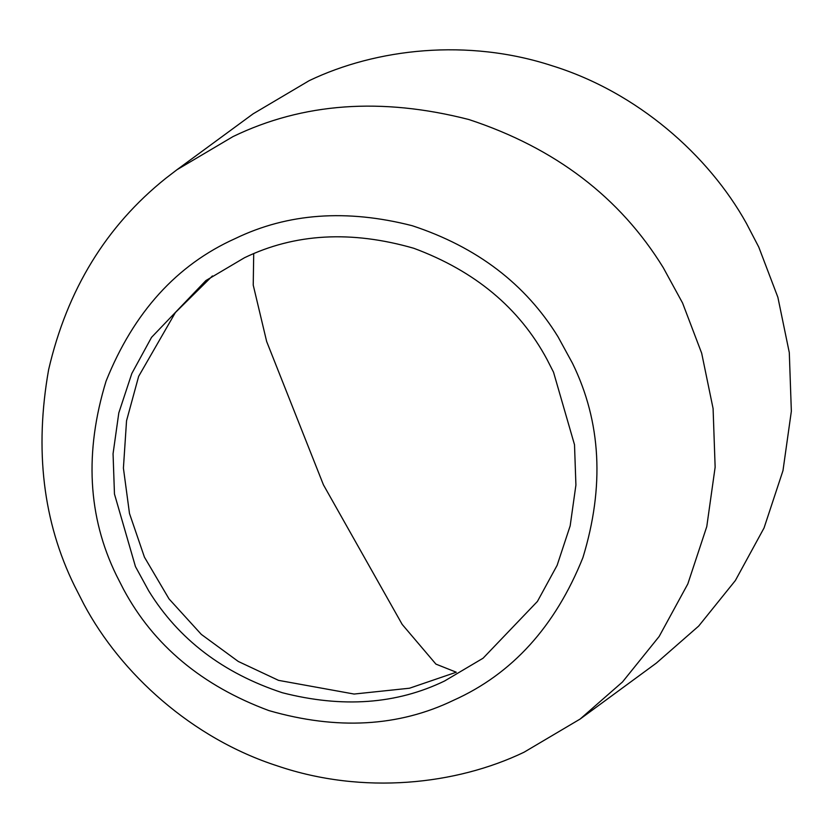 <?xml version="1.0" encoding="UTF-8"?>
<svg xmlns="http://www.w3.org/2000/svg" width="833" height="833" viewBox="0 0 833 833"><rect width="100%" height="100%" fill="white"/><g stroke="black" fill="none" stroke-linecap="round" stroke-linejoin="round"><path stroke-width="1.25" d="M148.722 590.889L135.456 566.596L114.465 494.031L113.059 453.735L118.807 412.897L131.833 373.476L151.544 337.344L205.897 280.554L244.454 257.751C294.83 233.427 351.276 230.272 413.793 248.276C475.06 271.027 519.469 308.075 547.021 359.44L553.518 372.174L574.51 444.728L575.915 485.035L570.168 525.862L557.142 565.295L537.431 601.426L483.078 658.216L444.53 681.019C396.518 704.229 342.467 708.133 282.377 692.744C223.046 673.199 178.501 639.255 148.722 590.889M176.929 169.755L253.138 113.819L309.21 80.645C376.266 48.522 467.615 38.068 552.321 65.828C637.37 92.234 708.539 155.177 746.42 223.369L758.769 247.078L777.876 297.277L789.299 352.619L791.35 411.231L782.978 470.635L764.038 527.976L735.362 580.528L698.689 626.062L656.31 663.13L580.101 719.066L524.03 752.23C456.14 784.801 363.261 795.026 277.722 766.016C191.788 738.402 120.806 673.564 83.925 604.331L74.47 585.797C43.066 521.864 34.445 449.841 48.616 369.706C67.15 289.769 106.218 225.962 165.819 178.283L176.929 169.755L233.011 136.581C302.848 102.813 381.462 97.128 468.864 119.525C555.153 147.951 619.96 197.327 663.266 267.664L682.571 303.014L701.678 353.213L713.09 408.555L715.141 467.167L706.78 526.56L687.829 583.912L659.163 636.464L622.48 681.988L580.101 719.066M558.048 336.834L572.521 363.334C601.155 421.894 604.623 486.67 582.902 557.652C555.288 626.447 512.191 673.98 453.621 700.251C398.663 726.793 337.084 730.229 268.892 710.591C202.044 685.778 153.595 645.356 123.544 589.327L116.453 575.426C87.819 516.866 84.362 452.1 106.072 381.118C133.686 312.323 176.783 264.79 235.354 238.509C287.739 213.186 346.695 208.927 412.241 225.722C476.965 247.037 525.571 284.074 558.048 336.834M253.711 253.69L253.232 285.115L266.654 341.499L323.433 484.837L402.193 624.427L435.919 664.109L456.276 672.221L409.534 688.214L354.098 694.045L278.545 680.363L238.269 661.454L201.315 634.392L169.026 598.906L144.453 557.183L129.49 513.492L123.409 468.125L126.543 420.78L138.653 376.349L175.378 312.542L212.436 275.931"/></g></svg>
